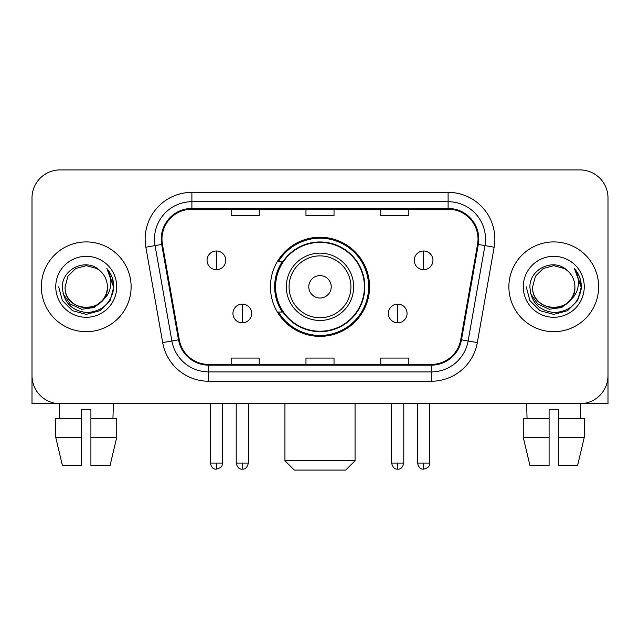 <?xml version="1.0" encoding="UTF-8"?>
<svg xmlns="http://www.w3.org/2000/svg" width="640" height="640" viewBox="0 0 640 640"><rect width="100%" height="100%" fill="white"/><g stroke="black" fill="none" stroke-linecap="round" stroke-linejoin="round"><path stroke-width="0.96" d="M270.44 286.808A49.56 49.56 0 0 0 320 336.36A49.56 49.56 0 0 0 369.56 286.808A49.56 49.56 0 0 0 320 237.248A49.56 49.56 0 0 0 270.44 286.808M282.328 312.048A45.352 45.352 0 0 1 282.328 261.56M32 197.976L32 375.64A28.048 28.048 0 0 0 60.048 403.688L579.952 403.688A28.048 28.048 0 0 0 608 375.64L608 197.976A28.048 28.048 0 0 0 579.952 169.92L60.048 169.92A28.048 28.048 0 0 0 32 197.976L32 375.64M41.352 286.808A44.88 44.88 0 0 0 86.232 331.688A44.88 44.88 0 0 0 131.12 286.808A44.88 44.88 0 0 0 86.232 241.92A44.88 44.88 0 0 0 41.352 286.808A44.88 44.88 0 0 0 86.232 331.688A44.88 44.88 0 0 0 131.12 286.808A44.88 44.88 0 0 0 86.232 241.92A44.88 44.88 0 0 0 41.352 286.808M508.88 286.808A44.88 44.88 0 0 0 553.768 331.688A44.88 44.88 0 0 0 598.648 286.808A44.88 44.88 0 0 0 553.768 241.92A44.88 44.88 0 0 0 508.88 286.808A44.88 44.88 0 0 0 553.768 331.688A44.88 44.88 0 0 0 598.648 286.808A44.88 44.88 0 0 0 553.768 241.92A44.88 44.88 0 0 0 508.88 286.808M161.976 239.12A29.92 29.92 0 0 1 191.896 209.192L448.104 209.192A29.92 29.92 0 0 1 477.568 244.312L460.752 339.688A29.92 29.92 0 0 1 431.288 364.416L208.712 364.416A29.92 29.92 0 0 1 179.248 339.688L162.432 244.312A29.92 29.92 0 0 1 161.976 239.12M161.224 239.12A30.672 30.672 0 0 0 161.688 244.44L178.512 339.816A30.672 30.672 0 0 0 208.712 365.16L431.288 365.16A30.672 30.672 0 0 0 461.488 339.816L478.312 244.44A30.672 30.672 0 0 0 448.104 208.448L191.896 208.448A30.672 30.672 0 0 0 161.224 239.12M145.856 247.232A46.752 46.752 0 0 1 191.896 192.36L448.104 192.36A46.752 46.752 0 0 1 494.144 247.232L477.328 342.616A46.752 46.752 0 0 1 431.288 381.248L208.712 381.248A46.752 46.752 0 0 1 162.672 342.616L145.856 247.232L155.064 245.608A37.4 37.4 0 0 1 191.896 201.712L448.104 201.712A37.4 37.4 0 0 1 484.936 245.608L468.12 340.992A37.4 37.4 0 0 1 431.288 371.896L208.712 371.896A37.4 37.4 0 0 1 171.88 340.992L155.064 245.608A37.4 37.4 0 0 1 154.496 239.12M579.952 169.92L60.048 169.92M60.048 403.688L579.952 403.688M499.536 403.688L608 403.688L608 197.976M461.488 339.816L468.12 340.992L484.936 245.608L494.144 247.232M305.976 209.192L305.976 215.528L334.024 215.528L334.024 209.192M231.168 209.192L231.168 215.528L259.224 215.528L259.224 209.192M380.776 209.192L380.776 215.528L408.832 215.528L408.832 209.192M334.024 364.416L334.024 358.08L305.976 358.08L305.976 364.416M259.224 364.416L259.224 358.08L231.168 358.08L231.168 364.416M408.832 364.416L408.832 358.08L380.776 358.08L380.776 364.416M102.424 300.384C91.208 315.544 64 305.848 65.104 286.808C63.808 314.064 108.656 314.064 107.368 286.808C108.656 314.064 63.808 314.064 65.104 286.808L67.936 276.24L75.664 268.504L86.232 265.672L96.8 268.504L100.08 270.84C87.112 257.248 62.144 268.44 62.376 286.808C63.328 302.24 71.504 310.824 86.912 312.568C102.088 311.472 111.032 303.408 113.752 288.392L113.792 286.808C113.712 279.872 111.408 273.784 106.872 268.544C110.32 274.2 111.536 280.288 110.52 286.808C109.528 292.352 106.832 296.872 102.424 300.384A21.136 21.136 0 0 0 107.368 286.808C108.656 314.064 63.808 314.064 65.104 286.808L67.936 276.24L75.664 268.504M107.368 286.808A21.136 21.136 0 0 0 100.08 270.84M103.776 299.248L94.232 307.504L81.728 309.248L70.224 304.04L63.032 293.656M55.752 286.808A30.48 30.48 0 0 0 86.232 317.288A30.48 30.48 0 0 0 116.72 286.808A30.48 30.48 0 0 0 86.232 256.32A30.48 30.48 0 0 0 55.752 286.808M106.872 268.544L113.784 287.608L112.496 278.456L113.784 287.608L112.496 278.456L113.784 287.608L107.08 268.776L113.784 287.608L107.08 268.776L113.792 286.808L110.104 300.584L100.016 310.672L86.232 314.368L72.456 310.672L62.368 300.584L58.672 286.808M107.08 268.776L113.784 287.624M32 366.288L32 403.688L140.464 403.688M55.736 418.648L55.736 437.352L62.376 465.4L55.736 437.352L55.736 418.648L81.56 418.648L81.56 409.296L90.912 409.296L90.912 418.648L116.736 418.648L116.736 437.352L110.088 465.4L116.736 437.352L90.912 437.352L90.912 418.648M113.352 403.688L112.944 418.648M81.56 418.648L81.56 465.4L62.376 465.4M55.736 437.352L81.56 437.352M110.088 465.4L90.912 465.4L90.912 437.352M59.12 403.688L59.52 418.648M345.712 470.08L294.288 470.08L284.936 460.728L355.064 460.728L345.712 470.08M331.224 286.808A11.224 11.224 0 0 0 320 275.584A11.224 11.224 0 0 0 308.776 286.808A11.224 11.224 0 0 0 320 298.024A11.224 11.224 0 0 0 331.224 286.808M353.664 286.808A33.664 33.664 0 0 0 320 253.144A33.664 33.664 0 0 0 286.336 286.808A33.664 33.664 0 0 0 320 320.464A33.664 33.664 0 0 0 353.664 286.808A33.664 33.664 0 0 1 320 320.464A33.664 33.664 0 0 1 286.336 286.808M364.416 286.808A44.416 44.416 0 0 0 320 242.392A44.416 44.416 0 0 0 275.584 286.808A44.416 44.416 0 0 0 320 331.224A44.416 44.416 0 0 0 364.416 286.808M368.624 286.808A48.624 48.624 0 0 1 278.448 312.048L282.952 312.048A44.832 44.832 0 0 0 349.664 320.424A44.832 44.832 0 0 0 349.664 253.184A44.832 44.832 0 0 0 282.952 261.56L278.448 261.56A48.624 48.624 0 0 1 368.624 286.808M216.392 250.992A9.352 9.352 0 0 0 207.048 260.344A9.352 9.352 0 0 0 216.392 269.696A9.352 9.352 0 0 0 225.744 260.344A9.352 9.352 0 0 0 216.392 250.992L216.392 269.696A9.352 9.352 0 0 0 225.744 260.344A9.352 9.352 0 0 0 216.392 250.992M423.608 250.992A9.352 9.352 0 0 0 414.256 260.344A9.352 9.352 0 0 0 423.608 269.696A9.352 9.352 0 0 0 432.952 260.344A9.352 9.352 0 0 0 423.608 250.992L423.608 269.696A9.352 9.352 0 0 0 432.952 260.344A9.352 9.352 0 0 0 423.608 250.992M242.296 304.104A9.352 9.352 0 0 0 232.944 313.456A9.352 9.352 0 0 0 242.296 322.808A9.352 9.352 0 0 0 251.648 313.456A9.352 9.352 0 0 0 242.296 304.104L242.296 322.808A9.352 9.352 0 0 0 251.648 313.456A9.352 9.352 0 0 0 242.296 304.104M397.704 304.104A9.352 9.352 0 0 0 388.352 313.456A9.352 9.352 0 0 0 397.704 322.808A9.352 9.352 0 0 0 407.056 313.456A9.352 9.352 0 0 0 397.704 304.104L397.704 322.808A9.352 9.352 0 0 0 407.056 313.456A9.352 9.352 0 0 0 397.704 304.104M523.264 418.648L523.264 437.352L529.912 465.4L523.264 437.352L523.264 418.648L549.088 418.648L549.088 409.296L558.44 409.296L558.44 418.648L584.264 418.648L584.264 437.352L577.624 465.4L584.264 437.352L558.44 437.352L558.44 418.648M580.88 403.688L580.48 418.648M549.088 418.648L549.088 465.4L529.912 465.4M523.264 437.352L549.088 437.352M577.624 465.4L558.44 465.4L558.44 437.352M526.648 403.688L527.056 418.648M574.896 286.808C576.192 314.064 531.344 314.064 532.632 286.808L535.464 276.24L543.2 268.504L553.768 265.672L564.336 268.504L567.608 270.84C554.64 257.248 529.672 268.44 529.904 286.808C530.856 302.24 539.04 310.824 554.448 312.568C569.616 311.472 578.56 303.408 581.28 288.392L581.328 286.808C581.248 279.872 578.944 273.784 574.408 268.544C577.856 274.2 579.072 280.288 578.048 286.808C577.064 292.352 574.368 296.872 569.96 300.384A21.136 21.136 0 0 0 574.896 286.808C576.192 314.064 531.344 314.064 532.632 286.808C531.344 314.064 576.192 314.064 574.896 286.808A21.136 21.136 0 0 0 567.608 270.84M569.96 300.384C558.744 315.544 531.536 305.848 532.632 286.808M571.304 299.248L561.76 307.504L549.264 309.248L537.752 304.04L530.568 293.656M523.28 286.808A30.48 30.48 0 0 0 553.768 317.288A30.48 30.48 0 0 0 584.248 286.808A30.48 30.48 0 0 0 553.768 256.32A30.48 30.48 0 0 0 523.28 286.808M574.408 268.544L581.312 287.608L580.032 278.456L581.312 287.608L580.032 278.456L581.312 287.608L574.616 268.776L581.312 287.608L574.616 268.776L581.328 286.808L577.632 300.584L567.544 310.672L553.768 314.368L539.984 310.672L529.896 300.584L526.208 286.808M574.616 268.776L581.312 287.624M448.104 192.36L448.104 208.448M155.064 245.608L161.688 244.44M208.712 381.248L208.712 365.16M431.288 365.16L431.288 381.248M162.672 342.616L178.512 339.816M478.312 244.44L484.936 245.608M191.896 192.36L191.896 208.448M468.12 340.992L477.328 342.616M350.92 286.808A30.92 30.92 0 0 0 320 255.88A30.92 30.92 0 0 0 289.08 286.808A30.92 30.92 0 0 0 320 317.728A30.92 30.92 0 0 0 350.92 286.808M216.392 463.064L210.32 463.064C211.376 467.4 213.4 469.424 216.392 469.144L216.392 463.064L222.472 463.064L222.472 403.688M423.608 463.064L417.528 463.064C418.592 467.4 420.616 469.424 423.608 469.144L423.608 463.064L429.68 463.064L429.68 403.688M242.296 463.064L236.216 463.064C237.28 467.4 239.304 469.424 242.296 469.144L242.296 463.064L248.376 463.064L248.376 403.688M397.704 463.064L391.624 463.064C392.688 467.4 394.712 469.424 397.704 469.144L397.704 463.064L403.784 463.064L403.784 403.688M355.064 403.688L355.064 460.728M284.936 403.688L284.936 460.728M210.32 463.064L210.32 403.688M222.472 463.064C221.616 464.952 223.768 467.088 216.392 469.144M417.528 463.064L417.528 403.688M429.68 463.064C428.824 464.952 430.984 467.088 423.608 469.144M236.216 463.064L236.216 403.688M248.376 463.064C247.312 467.4 245.288 469.424 242.296 469.144M391.624 463.064L391.624 403.688M403.784 463.064C402.72 467.4 400.696 469.424 397.704 469.144"/></g></svg>

